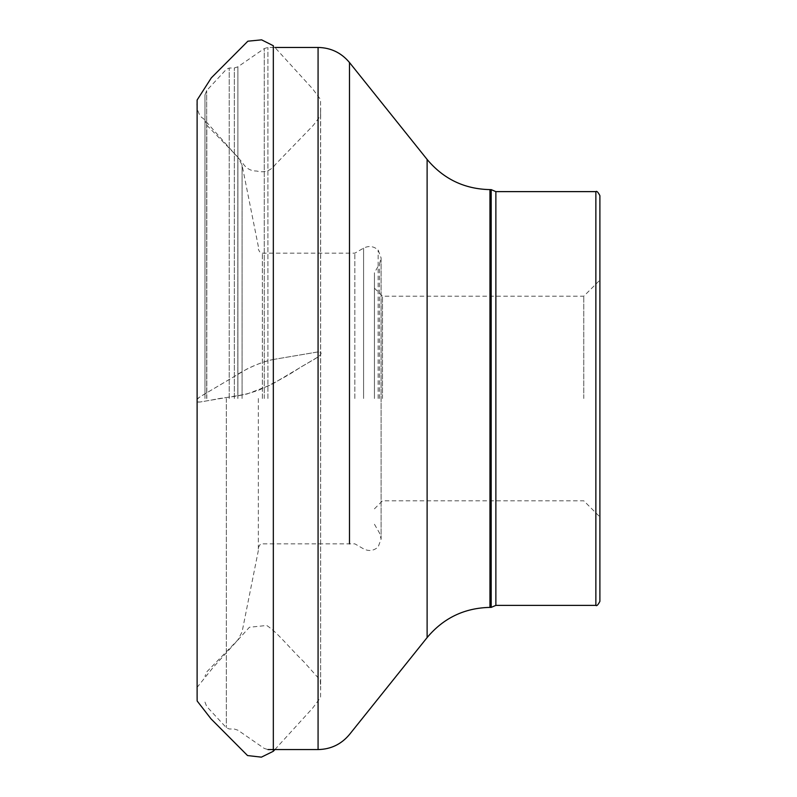 <?xml version="1.0" encoding="UTF-8"?>
<svg xmlns="http://www.w3.org/2000/svg" width="797" height="797" viewBox="0 0 797 797"><rect width="100%" height="100%" fill="white"/><g stroke="black" fill="none" stroke-linecap="round" stroke-linejoin="round"><path stroke-width="0.6" stroke-dasharray="3.98 2.99" d="M599.892 601.356L599.892 195.654M599.892 398.51L599.892 516.914L599.892 398.51M258.348 398.51L258.348 550.498L258.348 398.51M204.968 398.51L204.968 94.933L204.968 398.51M491.191 607.394L491.191 189.616M354.854 398.51L354.854 253.167L354.854 398.51M583.783 398.51L583.783 296.205L583.783 398.51M382.49 398.51L382.49 296.205L382.49 398.51M374.441 398.51L374.441 272.753L374.441 398.51M378.157 398.51L378.157 250.059L378.157 398.51M197.118 694.665L197.198 687.243L213.158 667.418L249.401 627.269L266.706 625.466C277.675 632.619 288.554 646.915 303.876 661.819L320.274 680.18L320.633 689.246L320.553 99.505L312.643 88.875L273.331 45.738L273.331 359.487C265.022 361.24 256.176 364.448 246.781 369.111L199.858 396.926C195.594 400.273 195.594 401.987 199.858 402.047L246.781 394.087L270.96 384.871L317.893 357.046C322.147 353.719 322.147 352.015 317.893 351.935L273.341 359.487L273.331 751.272M273.331 359.487L306.098 353.948C312.314 353.091 323.293 350.122 320.633 353.469C322.795 355.681 306.427 363.322 298.995 368.274C287.926 375.656 274.796 382.829 259.613 389.783C238.263 397.763 227.962 396.308 211.613 400.044C205.636 400.811 194.627 403.86 197.118 400.632C194.428 399.397 204.162 394.455 210.468 390.63L234.886 376.154C243.165 370.356 260.988 361.599 273.331 359.487M495.873 605.381L495.873 191.629M595.867 605.381L595.867 191.629M242.089 398.51L242.089 165.128L242.089 398.51M237.835 398.51L237.835 157.049L237.835 398.51M206.802 398.51L206.802 125.189L206.802 398.51M226.318 398.51L226.318 727.681L226.318 398.51M206.682 398.51L206.682 90.559L206.682 398.51M229.207 398.51L229.207 68.044L229.207 398.51M234.328 398.51L234.328 67.964L234.328 398.51M237.895 398.51L237.895 66.818L237.895 398.51M264.245 398.51L264.245 48.587L264.245 398.51M267.912 398.51L267.912 47.451L267.912 398.51M318.073 47.451L318.073 749.569M349.494 543.843L349.494 253.167M427.112 159.44L427.112 637.58M489.956 607.394L489.956 189.616M262.372 398.51L262.372 253.167L262.372 398.51M379.492 398.51L379.492 264.006L379.492 398.51M363.581 398.51L363.581 248.136L363.581 398.51M274.875 749.569L312.643 708.134L320.553 697.514L320.633 688.937L320.633 107.764L320.553 115.685L313.351 125.288L275.463 164.421C270.771 170.847 264.504 173.049 256.684 171.036C250.517 171.036 245.765 168.217 242.418 162.578L203.295 118.454C197.118 115.724 196.411 102.594 197.118 102.365M197.118 354.267L197.118 458.255M197.118 479.953L197.118 522.583M197.118 546.204L197.118 607.125M197.118 655.891L197.118 665.266M197.118 692.713L197.118 692.005M197.118 264.425L197.108 246.134M197.118 187.913L197.118 142.095M197.118 131.226L197.118 107.027M197.118 105.533L197.118 104.128M197.118 103.202L197.118 102.414M258.348 246.522L242.089 165.128L237.835 157.049L206.802 125.189L204.968 120.696M258.348 550.498L242.089 631.882L237.835 639.961L206.802 671.821L204.968 676.314M204.968 702.077L206.682 706.451L226.318 727.681L229.207 728.966L234.328 729.046L237.895 730.191L264.245 748.423L267.912 749.569M204.968 94.933L206.682 90.559L226.318 69.339L229.207 68.044L234.328 67.964L237.895 66.818L264.245 48.587L267.912 47.451L274.875 47.451M258.348 547.868C259.683 544.57 261.027 543.225 262.372 543.843L354.854 543.843L363.581 548.874C368.872 551.524 373.723 550.876 378.157 546.961L381.105 539.051L381.105 257.969L378.157 250.059C373.723 246.134 368.872 245.496 363.581 248.136L354.854 253.167L262.372 253.167C261.027 253.785 259.683 252.44 258.348 249.142M374.441 508.855L382.49 500.805L583.783 500.805L599.892 516.914M374.441 288.155L382.49 296.205L583.783 296.205L599.892 280.106M374.441 524.257L379.492 533.004L381.105 539.051L381.105 257.969L379.492 264.006L374.441 272.753"/><path stroke-width="1.2" d="M599.892 398.51L599.892 601.356C598.049 604.913 596.704 606.258 595.867 605.381L595.867 191.629C596.704 190.752 598.049 192.097 599.892 195.654L599.892 398.51M489.956 189.616C464.442 189.078 443.491 179.016 427.112 159.44L427.112 637.58C443.491 618.004 464.442 607.942 489.956 607.394L489.956 189.616L491.191 189.616L491.191 607.394L495.873 605.381L595.867 605.381M197.118 694.665L197.148 700.991L211.046 718.884L247.548 755.556L261.396 757.15L273.331 751.272L273.331 45.738L261.615 39.85L247.867 41.195L211.335 77.837L197.118 100.023L197.118 694.546M491.191 189.616L495.873 191.629L495.873 605.381M267.912 749.569L318.073 749.569L318.073 47.451C330.835 47.72 341.305 52.751 349.494 62.535L349.494 543.843M349.494 253.167L349.494 62.535L427.112 159.44M273.331 751.272L274.875 749.569M197.118 458.255L197.118 479.953M197.118 522.583L197.118 546.204M197.118 607.125L197.118 655.891M197.118 665.266L197.118 692.713M197.118 692.005L197.118 694.376M197.118 354.267L197.118 264.425M197.108 246.134L197.118 187.913M197.118 142.095L197.118 131.226M197.118 107.027L197.118 105.533M197.118 104.128L197.118 103.202M495.873 191.629L595.867 191.629M274.875 47.451L318.073 47.451M427.112 637.58L349.494 734.475C341.305 744.268 330.835 749.3 318.073 749.569M489.956 607.394L491.191 607.394"/></g></svg>
